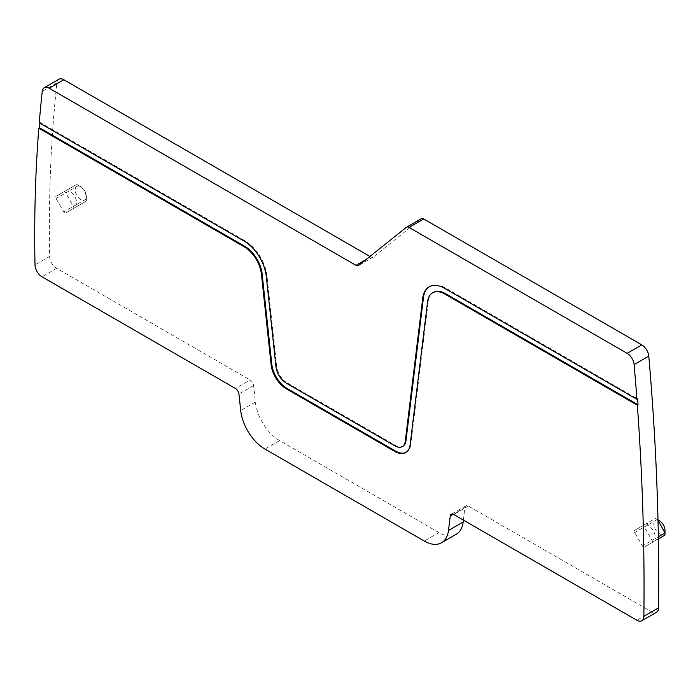 <?xml version="1.0" encoding="UTF-8"?>
<svg xmlns="http://www.w3.org/2000/svg" width="700" height="700" viewBox="0 0 700 700"><rect width="100%" height="100%" fill="white"/><g stroke="black" fill="none" stroke-linecap="round" stroke-linejoin="round"><path stroke-width="0.53" stroke-dasharray="3.5 2.62" d="M80.806 186.707L76.711 184.398L63.796 191.852A1.881 1.085 -120 0 1 65.678 192.938L73.43 206.36L86.336 198.905C86.257 192.99 83.676 188.51 78.593 185.482L76.711 184.398L56.053 196.324A1.881 1.085 -120 0 0 56.053 198.502L63.796 211.925A1.881 1.085 -120 0 0 65.678 213.01L86.336 201.075L86.389 196.385A7.901 4.559 -120 0 0 80.806 186.707A7.901 4.559 -120 0 0 78.12 185.946A7.901 4.559 -120 0 0 75.897 193.419A7.901 4.559 -120 0 0 83.484 200.366A7.901 4.559 -120 0 0 86.389 196.385M78.593 205.555L76.711 204.47C76.781 198.459 74.2 193.987 68.959 191.048L68.959 188.877L56.053 196.324L76.711 184.398M456.207 534.284A34.571 19.959 -120 0 1 438.926 532.569L279.606 440.589A34.571 19.959 -120 0 1 255.369 402.062L253.601 385.543A4.935 2.853 -120 0 0 250.145 380.03L235.48 388.5M58.922 79.257A9.879 5.705 -120 0 0 56.919 82.862A1555.278 897.942 -120 0 0 49.665 256.41A9.879 5.705 -120 0 0 56.647 268.319L250.145 380.03M406.376 227.325L421.041 218.855L373.319 256.97A4.935 2.853 -120 0 1 373.118 257.119A4.935 2.853 -120 0 1 370.65 256.874L369.915 256.445M463.391 520.091L464.923 507.544A4.935 2.853 -120 0 1 465.92 505.794A4.935 2.853 -120 0 1 468.387 506.039L651.551 611.782A9.879 5.705 -120 0 0 656.495 612.273M658 520.074L655.322 518.455L634.664 530.381A1.881 1.085 -120 0 0 634.664 532.56L642.407 545.983A1.881 1.085 -120 0 0 644.289 547.067L661.308 537.241M658.385 538.93L644.289 547.067M652.041 542.587A1.881 1.085 -120 0 0 652.041 540.418L644.289 526.995A1.881 1.085 -120 0 0 642.407 525.91L634.664 530.381M86.336 198.905L86.336 201.075L65.678 213.01M73.43 208.53A1.881 1.085 -120 0 0 73.43 206.36M39.252 122.797L39.953 122.395A1555.278 897.942 -120 0 0 39.891 123.165M647.57 522.935L647.57 525.105C652.654 528.133 655.244 532.604 655.322 538.528L657.204 539.613M657.991 519.942L655.322 518.455L642.407 525.91M429.441 286.685A31.605 18.244 -120 0 1 429.791 286.475A31.605 18.244 -120 0 1 445.594 288.041L637.621 398.912M433.248 292.469A24.692 14.254 -120 0 0 428.286 301.227L410.804 444.456L410.104 444.868M39.953 122.395L244.816 240.678A31.605 18.244 -120 0 1 266.98 275.905L276.64 366.266A14.814 8.557 -120 0 0 287.026 382.786L395.57 445.445A14.814 8.557 -120 0 0 402.973 446.18M406.079 452.358A21.726 12.547 -120 0 0 406.429 452.165A21.726 12.547 -120 0 0 410.804 444.456M659.409 520.765A7.901 4.559 -120 0 0 656.731 520.004A7.901 4.559 -120 0 0 654.509 527.476A7.901 4.559 -120 0 0 662.095 534.424A7.901 4.559 -120 0 0 665 530.442M78.593 185.482L65.678 192.938M68.959 191.048L56.053 198.502M255.369 402.062L240.704 410.524M253.601 385.543L238.936 394.004M279.606 440.589L264.941 449.059M438.926 532.569L424.261 541.039M464.923 507.544L453.267 514.273M468.387 506.039L453.722 514.5M651.551 611.782L636.886 620.253M373.319 256.97L358.654 265.44M370.65 256.874L366.1 259.499M56.919 82.862L42.254 91.332M49.665 256.41L35 264.88M56.647 268.319L41.982 276.789M655.322 538.528L642.407 545.983M647.57 525.105L634.664 532.56M657.204 519.54L644.289 526.995M652.041 540.418L658.35 536.778M76.711 204.47L63.796 211.925M445.594 288.041L444.894 288.444M244.125 241.08L244.816 240.678M428.286 301.227L427.586 301.63M266.98 275.905L266.28 276.308M275.949 366.669L276.64 366.266M287.026 382.786L286.335 383.189M394.87 445.848L395.57 445.445M465.92 505.794L451.255 514.255M373.118 257.119L358.453 265.58M406.429 452.165L405.738 452.567M429.791 286.475L429.091 286.877"/><path stroke-width="1.05" d="M369.915 256.445L63.858 79.748A9.879 5.705 -120 0 0 58.922 79.257L44.258 87.728A9.879 5.705 -120 0 0 42.254 91.332A1555.278 897.942 -120 0 0 39.252 122.797L244.125 241.08A31.605 18.244 -120 0 1 266.28 276.308L275.949 366.669A14.814 8.557 -120 0 0 286.335 383.189L394.87 445.848A14.814 8.557 -120 0 0 402.281 446.582A14.814 8.557 -120 0 0 405.256 441.332L422.739 298.095L423.439 297.692A31.605 18.244 -120 0 1 429.441 286.685M39.891 123.165A1555.278 897.942 -120 0 0 39.515 127.785L38.815 128.188A1555.278 897.942 -120 0 0 35 264.88A9.879 5.705 -120 0 0 41.982 276.789L235.48 388.5A4.935 2.853 -120 0 1 238.936 394.004L240.704 410.524A34.571 19.959 -120 0 0 264.941 449.059L424.261 541.039A34.571 19.959 -120 0 0 441.543 542.754A34.571 19.959 -120 0 0 448.49 530.495L450.258 516.014A4.935 2.853 -120 0 1 451.255 514.255A4.935 2.853 -120 0 1 453.722 514.5L636.886 620.253A9.879 5.705 -120 0 0 641.821 620.742L656.495 612.273A9.879 5.705 -120 0 0 658.534 607.871A2521.759 1455.947 -120 0 0 648.786 356.116A9.879 5.705 -120 0 0 641.839 344.899L423.719 218.96A4.935 2.853 -120 0 0 421.243 218.715A4.935 2.853 -120 0 0 421.041 218.855M441.543 542.754L456.207 534.284A34.571 19.959 -120 0 0 463.155 522.025L463.391 520.091M641.821 620.742A9.879 5.705 -120 0 0 643.869 616.332A2521.759 1455.947 -120 0 0 637.359 405.204L638.059 404.801A2521.759 1455.947 -120 0 0 637.621 398.912L636.921 399.315A2521.759 1455.947 -120 0 0 634.121 364.586A9.879 5.705 -120 0 0 627.174 353.36L409.045 227.43A4.935 2.853 -120 0 0 406.578 227.185A4.935 2.853 -120 0 0 406.376 227.325L358.654 265.44A4.935 2.853 -120 0 1 358.453 265.58A4.935 2.853 -120 0 1 355.985 265.335L49.192 88.218A9.879 5.705 -120 0 0 44.258 87.728M661.308 537.241L664.947 535.133L664.947 532.962L658 520.074M657.991 519.942L659.409 520.765A7.901 4.559 -120 0 1 665 530.442L664.947 535.133L658.385 538.93M444.894 294.088L445.594 293.685A24.692 14.254 -120 0 0 433.248 292.469L432.547 292.871A24.692 14.254 -120 0 1 444.894 294.088L637.359 405.204M432.547 292.871A24.692 14.254 -120 0 0 427.586 301.63L410.104 444.868A21.726 12.547 -120 0 1 405.738 452.567A21.726 12.547 -120 0 1 394.87 451.491L286.335 388.832A21.726 12.547 -120 0 1 271.101 364.613L261.433 274.243A24.692 14.254 -120 0 0 244.125 246.724L38.815 128.188M422.739 298.095A31.605 18.244 -120 0 1 429.091 286.877A31.605 18.244 -120 0 1 444.894 288.444L636.921 399.315M445.594 293.685L638.059 404.801M402.281 446.582L402.973 446.18A14.814 8.557 -120 0 0 405.956 440.921L423.439 297.692M406.079 452.358A21.726 12.547 -120 0 1 395.57 451.089L287.026 388.43A21.726 12.547 -120 0 1 271.801 364.21L262.132 273.84A24.692 14.254 -120 0 0 244.816 246.321L39.515 127.785M463.155 522.025L448.49 530.495M453.267 514.273L450.258 516.014M658.534 607.871L643.869 616.332M648.786 356.116L634.121 364.586M641.839 344.899L627.174 353.36M423.719 218.96L409.045 227.43M366.1 259.499L355.985 265.335M63.858 79.748L49.192 88.218M658.35 536.778L664.947 532.962M244.125 246.724L244.816 246.321M395.57 451.089L394.87 451.491M287.026 388.43L286.335 388.832M271.801 364.21L271.101 364.613M262.132 273.84L261.433 274.243M405.956 440.921L405.256 441.332M421.243 218.715L406.578 227.185"/></g></svg>
